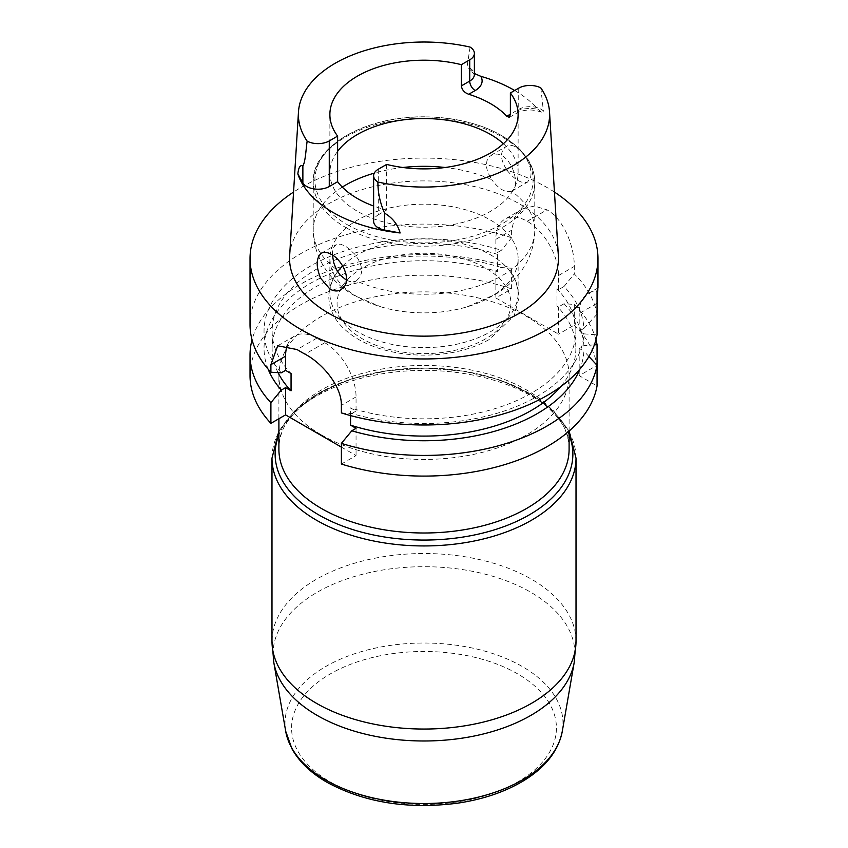 <?xml version="1.0" encoding="UTF-8"?>
<svg xmlns="http://www.w3.org/2000/svg" width="848" height="848" viewBox="0 0 848 848"><rect width="100%" height="100%" fill="white"/><g stroke="black" fill="none" stroke-linecap="round" stroke-linejoin="round"><path stroke-width="0.64" stroke-dasharray="4.24 3.18" d="M332.416 255.025L332.607 250.86L333.985 246.768L336.635 244.468L340.44 244.16L345.666 246.206L354.708 254.082L358.598 259.817L361.068 266.007L361.672 271.89L360.358 276.798L356.298 280.911A110.781 63.96 0 0 0 472.845 287.684A110.781 63.96 0 0 0 534.781 230.285A110.781 63.96 0 0 0 511.683 191.203L514.227 188.659L515.478 184.281L515.393 178.578L514.015 172.208L511.365 165.816L507.56 160.177L502.917 156.106L497.977 154.092L493.292 154.272L489.402 156.573L486.932 160.728L486.328 166.134L487.642 172.102L491.702 179.659A110.781 63.96 0 0 0 445.094 167.491M346.472 280.222L349.63 281.472L354.284 281.631L356.298 280.911M511.683 191.203C505.588 193.058 498.921 189.21 491.702 179.659M507.316 170.639C515.16 180.2 521.933 183.995 527.615 182.023L530.572 177.094C533.986 164.512 516.633 139.114 505.843 146.715C499.642 151.866 500.14 159.848 507.316 170.639M503.394 143.715A94.117 54.336 180 0 1 510.379 151.315A94.117 54.336 180 0 1 518.117 172.886A94.117 54.336 180 0 1 460.019 223.088A94.117 54.336 180 0 1 357.453 211.311A94.117 54.336 180 0 1 329.883 172.886A94.117 54.336 180 0 1 337.621 151.315M386.635 164.417L386.635 209.997A94.117 54.336 0 0 1 373.618 206.022M514.672 90.492A127.295 73.49 180 0 1 537.961 109.318L541.989 112.371L543.006 112.339L543.377 110.887A15.921 9.19 0 0 0 518.732 109.36L513.263 112.519A23.659 13.663 180 0 1 537.961 109.318M378.282 169.24L378.282 214.82A15.921 9.19 0 0 0 373.618 221.317M378.282 214.82L386.635 209.997M250.033 324.54A173.967 100.435 180 0 1 337.334 237.451A173.967 100.435 180 0 1 511.609 237.769L511.609 230.243L514.672 217.395L522.824 208.799L534.335 206.043L546.971 209.827A173.967 100.435 180 0 1 547.045 209.869C563.994 219.261 574.531 247.086 574.287 266.431L574.287 273.957A173.967 100.435 180 0 1 597.045 314.226L597.045 303.255L579.184 313.569A44.223 25.535 -120 0 1 588.342 293.323A44.223 25.535 -120 0 1 597.045 291.267M554.444 192.072A173.967 100.435 0 0 0 293.556 192.072M597.904 288.023L588.342 293.323M281.271 372.834A159.965 92.358 180 0 1 312.954 264.661A159.965 92.358 180 0 1 501.348 250.298L495.857 253.467L497.447 254.379A151.877 87.683 180 0 0 272.123 331.133A151.877 87.683 180 0 0 291.055 373.544M556.945 288.733L556.945 306.001A151.877 87.683 180 0 1 575.877 348.401L575.877 331.133A151.877 87.683 180 0 0 556.945 288.733L558.535 289.656L564.026 286.486A159.965 92.358 180 0 1 583.89 328.409L597.045 314.226M341.394 412.934L351.772 413.538A159.965 92.358 180 0 0 583.89 333.858L579.184 331.133L583.89 328.409M351.772 413.538L356.054 411.068L350.553 407.888A151.877 87.683 180 0 0 575.877 331.133M278.049 372.654A151.877 87.683 180 0 1 272.123 348.401A151.877 87.683 180 0 1 497.447 271.646L497.447 254.379M350.553 415.584L350.553 407.888M575.877 348.401A151.877 87.683 180 0 1 560.602 386.73M595.953 339.772A173.967 100.435 0 0 0 574.287 304.421L564.026 303.743A159.965 92.358 180 0 1 583.89 345.677L579.184 348.401L583.89 351.125A159.965 92.358 180 0 1 579.884 369.113M564.026 303.743L558.535 306.912L556.945 306.001M497.447 271.646L495.857 270.724L501.348 267.555L511.609 268.233A173.967 100.435 0 0 0 252.047 339.772M268.116 369.113A159.965 92.358 180 0 1 327.678 274.667A159.965 92.358 180 0 1 501.348 267.555M594.363 344.85L583.89 345.677M511.609 237.769L501.348 250.298M564.026 286.486L574.287 273.957M321.392 434.886A145.103 83.782 0 0 0 479.533 453.055A145.103 83.782 0 0 0 569.103 375.653A145.103 83.782 0 0 0 424 291.871A145.103 83.782 0 0 0 278.897 375.653A145.103 83.782 0 0 0 321.392 434.886M250.033 375.653A173.967 100.435 180 0 1 337.334 288.564A173.967 100.435 180 0 1 511.609 288.882L495.857 297.977L558.535 334.165L558.535 306.912M574.287 304.421L574.287 325.07L558.535 334.165M574.287 325.07A173.967 100.435 180 0 1 597.045 365.34L579.184 375.653L597.045 385.967M341.394 464.047L356.054 455.577L341.394 447.119M511.609 288.882L511.609 268.233M588.925 356.499L583.89 351.125M583.89 333.858L597.045 334.854M289.645 255.778A134.44 77.624 180 0 1 424 180.9A134.44 77.624 180 0 1 558.355 255.778M470.099 47.085L467.068 66.833L474.382 73.5M540.844 87.927L543.377 110.887M287.366 345.136A44.223 25.535 60 0 1 294.722 335.956A44.223 25.535 60 0 1 316.834 338.151L324.784 342.74A44.223 25.535 60 0 1 356.054 396.906L356.054 411.068M356.054 428.325L356.054 455.577M579.184 375.653L579.184 348.401M579.184 331.133L579.184 313.569M558.535 289.656L558.535 275.526A44.266 25.557 -120 0 0 527.233 221.307L527.159 221.264A44.266 25.557 -120 0 0 505.026 219.07A44.266 25.557 -120 0 0 495.857 239.337L495.857 253.467M495.857 270.724L495.857 297.977M357.453 296.948A94.117 54.336 180 0 1 329.883 258.523A94.117 54.336 180 0 1 424 204.188A94.117 54.336 180 0 1 518.117 258.523A94.117 54.336 180 0 1 490.547 296.948A94.117 54.336 180 0 1 467.365 306.753A94.117 54.336 180 0 1 380.635 306.753A94.117 54.336 180 0 1 357.453 296.948M342.656 265.965A94.117 54.336 180 0 1 429.067 239.03A94.117 54.336 180 0 1 509.966 271.169A94.117 54.336 180 0 1 518.117 293.291A94.117 54.336 180 0 1 490.547 331.706A94.117 54.336 180 0 1 387.981 343.482A94.117 54.336 180 0 1 329.883 293.291A94.117 54.336 180 0 1 337.631 271.699M518.732 88.15L518.732 109.36A7.738 4.473 60 0 1 517.132 112.911A7.738 4.473 60 0 1 513.263 112.519M356.054 396.906L341.394 405.365M324.784 342.74L305.026 354.146M316.834 338.151L297.076 349.556M495.857 239.337L511.609 230.243M527.159 221.264L546.971 209.827M527.233 221.307L547.045 209.869M558.535 275.526L574.287 266.431M472.06 72.069L474.382 74.56A15.921 9.19 0 0 0 467.068 66.833M346.853 224.434A109.106 62.996 0 0 0 529.396 196.195A109.106 62.996 0 0 0 395.762 119.038A109.106 62.996 0 0 0 346.853 224.434M345.666 227.465A110.781 63.96 0 0 0 466.389 241.33A110.781 63.96 0 0 0 534.781 182.235A110.781 63.96 0 0 0 424 118.285A110.781 63.96 0 0 0 313.219 182.235A110.781 63.96 0 0 0 345.666 227.465M402.906 167.491A110.781 63.96 0 0 0 374.275 173.13M342.295 187.09A110.781 63.96 0 0 0 313.219 230.285A110.781 63.96 0 0 0 336.317 269.367M485.469 338.924A86.931 50.191 180 0 1 340.037 316.421A86.931 50.191 180 0 1 446.493 254.962A86.931 50.191 180 0 1 485.469 338.924M271.985 458.174A152.015 87.768 180 0 1 365.827 377.095A152.015 87.768 180 0 1 531.495 396.122A152.015 87.768 180 0 1 576.015 458.174M576.015 641.279A152.015 87.768 0 0 0 531.495 579.216A152.015 87.768 0 0 0 365.827 560.199A152.015 87.768 0 0 0 271.985 641.279M562.298 731.241A138.987 80.242 0 0 0 424 643.028A138.987 80.242 0 0 0 285.702 731.241M273.809 662.5A150.944 87.143 180 0 1 359.372 575.092A150.944 87.143 180 0 1 530.731 592.222A150.944 87.143 180 0 1 574.191 662.5M569.103 449.217A145.103 83.782 0 0 0 424 365.446A145.103 83.782 0 0 0 278.897 449.217C276.013 409.139 343.249 367.746 421.17 368.265C501.104 365.88 572.22 408.036 569.103 449.217M569.103 434.886A148.877 85.955 0 0 0 529.269 393.334A148.877 85.955 0 0 0 382.861 371.498A148.877 85.955 0 0 0 278.897 434.886M330.36 781.994A132.426 76.458 0 0 0 551.91 747.724A132.426 76.458 0 0 0 389.73 654.084A132.426 76.458 0 0 0 330.36 781.994M341.119 289.687L356.722 280.677M321.434 253.181L335.988 244.775M512.012 191.023L527.615 182.023M491.278 155.12L505.843 146.715M518.117 172.886L518.117 114.544M329.883 172.886L329.883 114.544M509.383 117.374L517.132 112.911C524.658 109.286 532.735 109.042 541.374 112.148M272.123 348.401L272.123 331.133M277.699 345.783L294.722 335.956M522.824 208.799L505.026 219.07M467.365 306.753L496.059 294.023C505.525 288.214 513.57 281.017 520.206 272.42C529.661 260.007 534.526 245.962 534.781 230.285L534.781 182.235C534.738 174.116 532.332 166.325 527.541 158.862L521.509 151.071C501.179 130.444 470.937 119.091 430.795 117.003C369.876 113.939 311.926 144.669 313.219 182.235L313.219 230.285C313.802 262.276 334.684 284.758 354.824 295.751L380.635 306.753M509.966 271.169L515.881 281.048L519.22 296.747L514.27 315.573L489.614 339.327C471.562 349.45 450.277 354.708 425.76 355.132C409.966 355.28 395.02 353.213 380.911 348.952C364.672 343.981 351.75 336.624 342.136 326.893C336.486 321.233 329.119 311.205 328.78 296.45C328.939 287.366 332.024 278.939 338.034 271.169M518.117 293.291L518.117 258.523M329.883 293.291L329.883 258.523M569.103 431.049L569.103 375.653M278.897 418.732L278.897 375.653M569.103 431.123L553.564 410.792L530.35 393.589L499.514 379.862L463.835 371.191L425.579 368.085L387.218 370.724L351.231 378.961L319.929 392.295L295.284 409.987L278.897 431.113"/><path stroke-width="1.27" d="M346.472 280.222L340.08 274.985L336.317 269.367L333.773 262.88L332.416 255.025M320.703 278.377C315.795 266.283 316.039 257.877 321.434 253.181C324.106 251.739 327.434 252.153 331.43 254.421C341.945 259.88 350.818 278.038 344.447 286.497L341.119 289.687C337.748 291.542 334.038 291.352 329.967 289.115L320.703 278.377M468.732 94.266C464.407 92.686 461.948 89.899 461.365 85.881L469.718 81.069A15.921 9.19 0 0 0 474.382 74.56L474.382 53.35A15.921 9.19 180 0 1 469.718 59.848L469.718 81.069A7.738 4.473 60 0 0 475.187 90.545L468.732 94.266A94.117 54.336 0 0 1 506.807 116.25L510.379 114.183L509.383 117.374L506.807 116.25M337.621 151.315A94.117 54.336 180 0 1 416.548 118.72A94.117 54.336 180 0 1 503.394 143.715M510.379 92.973L518.732 88.15A15.921 9.19 0 0 1 540.844 87.927A125.61 72.515 0 0 1 549.525 111.978A125.61 72.515 0 0 1 377.901 182.002A15.921 9.19 180 0 1 373.618 175.737A15.921 9.19 180 0 1 378.282 169.24L386.635 164.417A94.117 54.336 0 0 0 518.117 114.544A94.117 54.336 0 0 0 510.379 92.973L510.379 114.183M461.365 85.881L461.365 64.671A94.117 54.336 0 0 0 329.883 114.544A94.117 54.336 0 0 0 337.621 136.115L337.621 181.705A94.117 54.336 0 0 0 373.618 206.022M337.621 136.115L329.268 140.938L329.268 186.518L337.621 181.705M461.365 64.671L469.718 59.848M329.268 140.938A15.921 9.19 0 0 1 307.156 141.16A125.61 72.515 0 0 1 298.475 111.978A125.61 72.515 0 0 1 470.099 47.085A15.921 9.19 180 0 1 474.382 53.35M474.382 73.5L480.731 76.288A127.295 73.49 180 0 1 514.672 90.492M329.268 186.518A15.921 9.19 180 0 1 302.874 182.861L297.839 173.914C298.602 167.257 300.287 164.607 302.874 165.975L302.874 182.861M373.618 175.737L373.618 221.317A15.921 9.19 0 0 0 384.621 230.062L400.129 232.967A128.408 74.136 180 0 1 333.2 212.551A128.408 74.136 180 0 1 297.839 173.914M597.045 303.255C598.073 287.716 598.073 283.72 597.045 291.267L597.045 334.854A173.967 100.435 180 0 1 341.394 412.934L341.394 405.365C341.68 385.978 322.388 363.326 305.026 354.146A173.967 100.435 180 0 1 300.987 351.888A173.967 100.435 180 0 1 297.076 349.556L277.699 345.783L270.904 364.661L270.904 372.23A173.967 100.435 180 0 1 250.033 324.54L250.033 258.523A173.967 100.435 0 0 0 300.987 329.543A173.967 100.435 0 0 0 490.568 351.316A173.967 100.435 0 0 0 597.967 258.523A173.967 100.435 0 0 0 554.444 192.072M293.556 192.072A173.967 100.435 0 0 0 250.033 258.523M597.967 258.523L597.967 287.769L597.045 291.267M252.047 339.772A173.967 100.435 0 0 0 250.033 355.005A173.967 100.435 0 0 0 270.904 402.694L281.271 390.101L285.564 387.631L291.055 390.801L291.055 373.544L285.564 370.364L281.271 372.834L270.904 372.23M291.055 390.801A151.877 87.683 180 0 1 278.049 372.654M560.602 386.73A151.877 87.683 180 0 1 350.553 425.155L350.553 415.584M350.553 425.155L356.054 428.325L351.772 430.805L341.394 443.387A173.967 100.435 0 0 0 597.045 365.318L588.925 356.499M579.884 369.113A159.965 92.358 180 0 1 351.772 430.805M281.271 390.101A159.965 92.358 180 0 1 268.116 369.113M594.363 344.85L597.045 344.691A173.967 100.435 0 0 0 595.953 339.772M270.904 402.694L270.904 423.343A173.967 100.435 180 0 1 250.033 375.653L250.033 355.005M597.045 344.691L597.045 385.967A173.967 100.435 180 0 1 341.394 464.047L341.394 443.387M270.904 423.343L285.564 414.884L341.394 447.119M377.901 182.002C377.869 192.708 380.116 203.096 384.621 213.166L384.621 230.062M400.129 232.967C397.754 224.508 392.592 217.904 384.621 213.166M549.525 111.978L558.355 255.778A134.44 77.624 180 0 1 477.636 329.702A134.44 77.624 180 0 1 328.939 313.41A134.44 77.624 180 0 1 289.645 255.778L298.475 111.978M307.156 141.16C305.895 149.608 305.513 161.565 302.874 165.975M285.564 370.364L285.564 356.202A44.223 25.535 60 0 1 287.366 345.136M285.564 414.884L285.564 387.631M337.631 271.699A94.117 54.336 180 0 1 338.034 271.169A94.117 54.336 180 0 1 342.656 265.965M480.731 76.288A23.659 13.663 180 0 1 475.187 90.545M285.564 356.202L270.904 364.661M445.094 167.491A110.781 63.96 0 0 0 402.906 167.491M374.275 173.13A110.781 63.96 0 0 0 342.295 187.09M271.985 458.174L271.985 641.279A152.015 87.768 0 0 0 424 729.047A152.015 87.768 0 0 0 576.015 641.279L576.015 458.174A152.015 87.768 180 0 1 424 545.942A152.015 87.768 180 0 1 271.985 458.174L278.897 431.113M325.717 780.012A138.987 80.242 0 0 0 470.735 798.848A138.987 80.242 0 0 0 562.298 731.241L574.191 662.5A150.944 87.143 180 0 1 474.753 735.916A150.944 87.143 180 0 1 317.269 715.468A150.944 87.143 180 0 1 273.809 662.5L285.702 731.241A138.987 80.242 0 0 0 325.717 780.012M278.897 418.732L278.897 449.217A145.103 83.782 0 0 0 321.392 508.461A145.103 83.782 0 0 0 479.533 526.619A145.103 83.782 0 0 0 569.103 449.217L569.103 431.049M278.897 434.886A148.877 85.955 0 0 0 318.731 514.884A148.877 85.955 0 0 0 496.091 529.311A148.877 85.955 0 0 0 569.103 434.886M574.191 662.5L576.015 641.279M271.985 641.279L273.809 662.5M576.015 458.174L569.103 431.123M562.298 731.241C558.482 750.597 545.815 766.952 524.329 780.308C505.694 791.682 483.466 799.304 457.623 803.173C408.047 809.554 364.523 802.611 327.042 782.322C310.983 773.047 299.291 761.886 291.966 748.826L285.702 731.241"/></g></svg>
